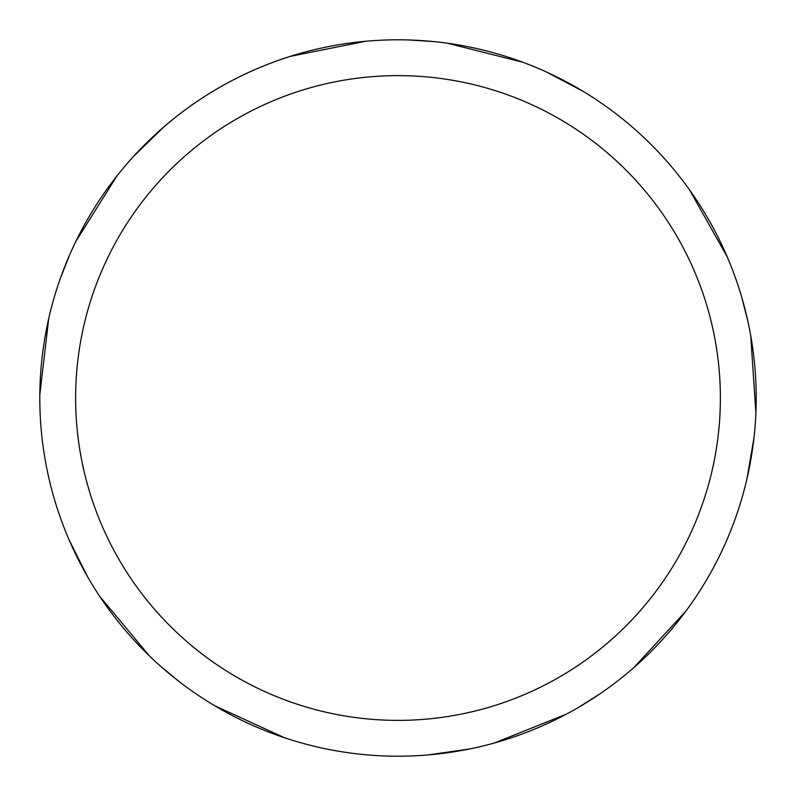 <?xml version="1.0" encoding="UTF-8"?>
<svg xmlns="http://www.w3.org/2000/svg" width="796" height="796" viewBox="0 0 796 796"><rect width="100%" height="100%" fill="white"/><g stroke="black" fill="none" stroke-linecap="round" stroke-linejoin="round"><path stroke-width="1.19" d="M398 39.8A358.2 358.2 0 0 1 756.2 398A358.2 358.2 0 0 1 398 756.2A358.2 358.2 0 0 1 39.8 398A358.2 358.2 0 0 1 398 39.8M398 75.62A322.38 322.38 0 0 1 720.38 398A322.38 322.38 0 0 1 398 720.38A322.38 322.38 0 0 1 75.62 398A322.38 322.38 0 0 1 398 75.62M685.933 611.069L633.805 667.635M566.493 714.092L494.555 742.937M408.467 39.949L433.531 41.571M546.046 71.819L583.209 91.391M689.625 189.995L727.305 257.058M750.698 335.434L755.892 412.766M599.975 693.823L578.762 707.246M469.889 748.917L428.268 754.916M447.481 43.233L522.634 62.188M741.743 297.266L747.971 321.654M753.981 437.77L746.917 479.003M179.04 681.485L159.747 665.476M87.341 576.314L69.103 539.897M39.81 394.866L48.745 318.47M75.889 241.307L117.131 175.687M290.291 56.377L365.712 41.263M284.331 737.683L214.432 705.584M149.439 655.924L99.779 596.423M60.725 277.366L69.988 254.063M133.668 156.265L163.896 126.892"/></g></svg>
